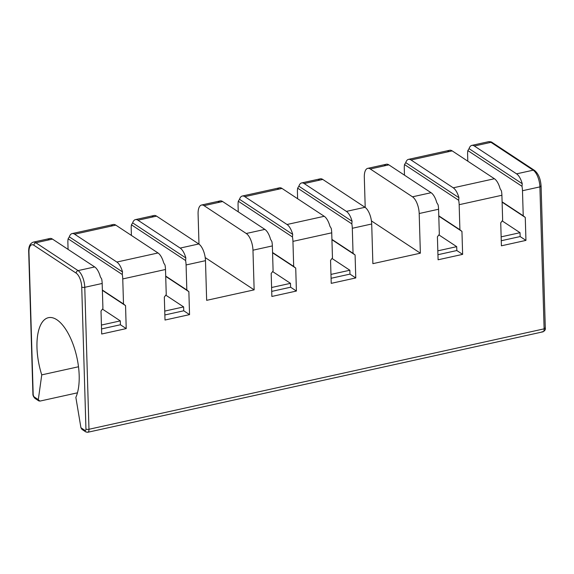 <?xml version="1.0" encoding="UTF-8"?>
<svg xmlns="http://www.w3.org/2000/svg" width="574" height="574" viewBox="0 0 574 574"><rect width="100%" height="100%" fill="white"/><g stroke="black" fill="none" stroke-linecap="round" stroke-linejoin="round"><path stroke-width="0.86" d="M83.302 429.617L80.934 427.752L84.952 430.4L80.934 427.752L75.854 397.366A44.872 19.258 -102.4 0 0 71.291 339.815A44.872 19.258 -102.4 0 0 43.021 321.175A44.872 19.258 -102.4 0 0 41.751 374.872L38.307 399.633L34.297 396.986A2.246 0.961 77.6 0 1 33.177 394.202L28.965 252.244A11.215 4.814 77.6 0 1 33.931 245.285L76.148 273.131A11.215 4.814 77.6 0 1 81.73 287.05L85.942 429.008A2.246 0.961 77.6 0 1 84.952 430.4A2.246 1.851 123.4 0 0 85.698 431.835A2.246 1.851 123.4 0 0 86.99 432.05A4.484 1.923 -102.4 0 0 87.836 432.258A4.484 1.923 -102.4 0 0 88.977 429.273A4.484 1.923 77.6 0 1 87.836 432.258L85.698 431.835A2.246 1.851 -56.6 0 1 84.952 430.4A2.246 0.961 -102.4 0 0 85.942 429.008A2.246 0.818 -1.7 0 0 88.977 429.273A2.246 0.818 178.3 0 1 85.942 429.008L81.73 287.05A2.246 0.818 -1.7 0 0 84.765 287.309L88.977 429.273L544.116 328.845L539.897 186.887A13.46 5.776 -102.4 0 0 533.196 170.184L490.978 142.338A13.46 5.776 -102.4 0 0 488.452 141.713A13.46 5.776 77.6 0 1 490.978 142.338A2.246 1.851 -56.6 0 1 492.277 142.553A2.246 1.851 123.4 0 0 490.978 142.338L474.361 146.004L516.571 173.85L533.196 170.184A2.246 1.851 -56.6 0 1 534.494 170.399A2.246 1.851 123.4 0 0 533.196 170.184A13.46 5.776 77.6 0 1 539.897 186.887A2.246 0.818 -1.7 0 0 541.088 186.119A2.246 0.818 178.3 0 1 539.897 186.887L522.484 190.726L523.23 215.781L525.267 217.431L525.949 240.391L501.411 245.808L500.736 222.841L502.652 220.316L501.906 195.268L459.164 204.696L459.903 229.751L461.948 231.401L462.63 254.368L438.091 259.778L437.41 236.818L439.325 234.292L438.586 209.237L419.192 213.521L420.369 253.184L372.878 263.66L371.701 223.996L352.307 228.28L353.046 253.328L355.091 254.978L355.772 277.945L331.234 283.355L330.552 260.395L332.468 257.87L331.729 232.822L292.941 241.374L293.687 266.429L295.725 268.08L296.406 291.04L271.868 296.457L271.186 273.497L273.102 270.971L272.363 245.916L252.969 250.199L254.146 289.863L206.654 300.338L205.478 260.675L186.084 264.958L186.83 290.006L188.868 291.657L189.549 314.624L165.011 320.034L164.329 297.074L166.245 294.548L165.506 269.493L122.757 278.928L123.503 303.976L125.548 305.633L126.223 328.593L101.691 334.011L101.01 311.043L102.925 308.518L102.179 283.47L84.765 287.309A2.246 0.818 178.3 0 1 81.73 287.05A11.215 4.814 -102.4 0 0 76.148 273.131A2.246 1.851 -56.6 0 1 78.064 270.605A13.46 5.776 77.6 0 1 84.765 287.309L88.977 429.273L544.116 328.845A2.246 0.818 -1.7 0 0 545.3 328.077A2.246 0.818 178.3 0 1 544.116 328.845A4.484 1.923 77.6 0 1 542.968 331.829A4.484 1.923 -102.4 0 0 544.116 328.845L539.897 186.887L522.484 190.726A13.46 5.776 -102.4 0 0 522.003 186.313L522.24 183.73A13.46 5.776 -102.4 0 0 516.571 173.85L533.196 170.184L490.978 142.338L474.361 146.004A13.46 5.776 -102.4 0 0 471.828 145.387A13.46 5.776 -102.4 0 0 469.058 148.652L467.846 150.589A13.46 5.776 -102.4 0 0 467.609 154.528A13.46 5.776 77.6 0 1 467.846 150.589L522.003 186.313A13.46 5.776 77.6 0 1 522.484 190.726L523.23 215.781L525.267 217.431L525.949 240.391L520.144 236.567L520.03 232.692L502.193 220.918L520.03 232.692L501.145 236.854L520.03 232.692L520.144 236.567L525.949 240.391L501.411 245.808L500.736 222.841L502.652 220.316L501.906 195.268L459.164 204.696A13.46 5.776 -102.4 0 0 458.676 200.283L458.92 197.7A13.46 5.776 -102.4 0 0 453.252 187.82L494.408 178.736A13.46 5.776 77.6 0 1 500.083 188.616L501.418 190.855A13.46 5.776 77.6 0 1 501.906 195.268A13.46 5.776 -102.4 0 0 501.418 190.855L500.083 188.616A13.46 5.776 -102.4 0 0 494.408 178.736L452.197 150.89A13.46 5.776 -102.4 0 0 447.634 151.902M85.698 431.835L81.924 429.352L80.934 427.752L75.854 397.366A44.872 19.258 -102.4 0 0 73.73 346.144A44.872 19.258 -102.4 0 0 48.403 317.687A44.872 19.258 -102.4 0 0 41.751 374.872L78.502 366.764L41.751 374.872L38.307 399.633L38.824 400.917L40.029 401.075L77.454 392.817L40.029 401.075L34.297 396.986A2.246 1.851 123.4 0 0 35.036 398.421A2.246 1.851 -56.6 0 1 34.297 396.986A2.246 0.961 -102.4 0 1 33.177 394.202A2.246 0.818 178.3 0 1 32.912 393.836A2.246 0.818 -1.7 0 0 33.177 394.202L28.965 252.244A2.246 0.818 178.3 0 1 28.7 251.871A2.246 0.818 -1.7 0 0 28.965 252.244A11.215 4.814 -102.4 0 1 33.931 245.285A2.246 1.851 -56.6 0 1 35.846 242.766L78.064 270.605A2.246 1.851 123.4 0 0 76.148 273.131L33.931 245.285A2.246 1.851 123.4 0 1 35.846 242.766L78.064 270.605L94.681 266.939A13.46 5.776 77.6 0 1 100.357 276.819L101.691 279.057A13.46 5.776 77.6 0 1 102.179 283.47L84.765 287.309A13.46 5.776 -102.4 0 0 78.064 270.605L94.681 266.939L52.471 239.093L35.846 242.766A13.46 5.776 -102.4 0 0 33.321 242.142A13.46 5.776 77.6 0 1 35.846 242.766L52.471 239.093L94.681 266.939A13.46 5.776 77.6 0 1 100.357 276.819L101.691 279.057A13.46 5.776 77.6 0 1 102.179 283.47L102.925 308.518L101.01 311.043L101.691 334.011L126.223 328.593L125.548 305.633L102.387 290.351L125.548 305.633L102.373 290.042L123.503 303.976L122.757 278.928A13.46 5.776 -102.4 0 0 122.276 274.516L122.52 271.933A13.46 5.776 -102.4 0 0 116.845 262.053L158.008 252.969A13.46 5.776 77.6 0 1 163.676 262.849L165.018 265.08A13.46 5.776 77.6 0 1 165.506 269.493L122.757 278.928A13.46 5.776 -102.4 0 0 122.276 274.516L68.119 238.791A13.46 5.776 -102.4 0 0 67.883 242.73L68.076 249.389L67.883 242.73A13.46 5.776 -102.4 0 1 68.119 238.791L122.276 274.516L122.52 271.933L69.332 236.847L68.119 238.791L69.332 236.847L122.52 271.933A13.46 5.776 -102.4 0 0 116.845 262.053L158.008 252.969L115.79 225.123L74.634 234.206L116.845 262.053L74.634 234.206A13.46 5.776 -102.4 0 0 72.102 233.582A13.46 5.776 -102.4 0 0 69.332 236.847A13.46 5.776 -102.4 0 1 74.634 234.206L115.79 225.123L158.008 252.969A13.46 5.776 77.6 0 1 163.676 262.849L165.018 265.08A13.46 5.776 77.6 0 1 165.506 269.493L166.245 294.548L164.329 297.074L165.011 320.034L189.549 314.624L188.868 291.657L165.707 276.381L188.868 291.657L165.699 276.072L186.83 290.006L186.084 264.958A13.46 5.776 -102.4 0 0 185.596 260.539L185.84 257.956A13.46 5.776 -102.4 0 0 180.171 248.076L198.769 243.972A13.46 5.776 77.6 0 1 205.478 260.675L186.084 264.958A13.46 5.776 -102.4 0 0 185.596 260.539L131.439 224.821A13.46 5.776 -102.4 0 0 131.202 228.753L131.403 235.419L131.202 228.753A13.46 5.776 -102.4 0 1 131.439 224.821L185.596 260.539L185.84 257.956L132.659 222.877L131.439 224.821L132.659 222.877L185.84 257.956A13.46 5.776 -102.4 0 0 180.171 248.076L198.769 243.972L156.559 216.125L137.954 220.229L180.171 248.076L137.954 220.229A13.46 5.776 -102.4 0 0 135.428 219.612A13.46 5.776 -102.4 0 0 132.659 222.877A13.46 5.776 -102.4 0 1 137.954 220.229L156.559 216.125L198.769 243.972A13.46 5.776 77.6 0 1 205.478 260.675L206.654 300.338L254.146 289.863L252.969 250.199A13.46 5.776 -102.4 0 0 246.26 233.496L264.865 229.392A13.46 5.776 77.6 0 1 270.533 239.272L271.875 241.503A13.46 5.776 77.6 0 1 272.363 245.916L252.969 250.199A13.46 5.776 -102.4 0 0 246.26 233.496L264.865 229.392L222.647 201.546L204.05 205.65L246.26 233.496L204.05 205.65A13.46 5.776 -102.4 0 0 201.517 205.026A13.46 5.776 -102.4 0 0 198.087 213.994L198.984 244.122L198.087 213.994A13.46 5.776 -102.4 0 1 204.05 205.65L222.647 201.546L264.865 229.392A13.46 5.776 77.6 0 1 270.533 239.272L271.875 241.503A13.46 5.776 77.6 0 1 272.363 245.916L273.102 270.971L271.186 273.497L271.868 296.457L296.406 291.04L295.725 268.08L272.564 252.804L295.725 268.08L272.557 252.488L293.687 266.429L292.941 241.374A13.46 5.776 -102.4 0 0 292.453 236.962L292.697 234.379A13.46 5.776 -102.4 0 0 287.029 224.499L324.231 216.29A13.46 5.776 77.6 0 1 329.899 226.17L331.241 228.402A13.46 5.776 77.6 0 1 331.729 232.822L292.941 241.374A13.46 5.776 -102.4 0 0 292.453 236.962L238.296 201.237A13.46 5.776 -102.4 0 0 238.059 205.176L238.26 211.842L238.059 205.176A13.46 5.776 -102.4 0 1 238.296 201.237L292.453 236.962L292.697 234.379L239.516 199.3L238.296 201.237L239.516 199.3L292.697 234.379A13.46 5.776 -102.4 0 0 287.029 224.499L324.231 216.29L282.013 188.444L244.811 196.652L287.029 224.499L244.811 196.652A13.46 5.776 -102.4 0 0 242.285 196.035A13.46 5.776 -102.4 0 0 239.516 199.3A13.46 5.776 -102.4 0 1 244.811 196.652L282.013 188.444A13.46 5.776 -102.4 0 0 277.45 189.449M38.81 400.91L35.036 398.421A2.246 1.851 123.4 0 0 36.334 398.636M535.233 171.834A2.246 1.851 123.4 0 0 534.494 170.399L492.277 142.553C491.617 141.886 490.339 141.606 488.452 141.713L471.828 145.387M542.129 331.629A4.484 1.923 -102.4 0 0 542.968 331.829C544.884 330.789 545.659 329.533 545.3 328.077L541.088 186.119A2.246 0.818 -1.7 0 0 540.823 185.754M545.3 328.077A2.246 0.818 -1.7 0 0 545.035 327.711M367.74 168.354A13.46 5.776 -102.4 0 0 364.311 177.323L365.208 207.444L364.311 177.323A13.46 5.776 77.6 0 1 370.273 168.971A13.46 5.776 -102.4 0 0 367.74 168.354L386.345 164.25A13.46 5.776 77.6 0 1 388.871 164.867L370.273 168.971L412.484 196.817L431.088 192.713L388.871 164.867L370.273 168.971L412.484 196.817A13.46 5.776 77.6 0 1 419.192 213.521A13.46 5.776 -102.4 0 0 412.484 196.817L431.088 192.713A13.46 5.776 77.6 0 1 436.757 202.593L438.098 204.825A13.46 5.776 77.6 0 1 438.586 209.237L419.192 213.521L420.369 253.184L371.428 220.904L420.369 253.184L372.878 263.66L371.701 223.996A13.46 5.776 -102.4 0 0 364.992 207.293A13.46 5.776 77.6 0 1 371.701 223.996L352.307 228.28A13.46 5.776 -102.4 0 0 351.819 223.86L352.063 221.277A13.46 5.776 -102.4 0 0 346.395 211.397L364.992 207.293L322.782 179.447L304.177 183.551L346.395 211.397L364.992 207.293L322.782 179.447L304.177 183.551A13.46 5.776 -102.4 0 0 301.651 182.934A13.46 5.776 -102.4 0 0 298.882 186.198L297.662 188.143A13.46 5.776 -102.4 0 0 297.425 192.075A13.46 5.776 77.6 0 1 297.662 188.143L298.882 186.198A13.46 5.776 77.6 0 1 304.177 183.551L346.395 211.397A13.46 5.776 77.6 0 1 352.063 221.277L298.882 186.198L352.063 221.277L351.819 223.86L297.662 188.143L351.819 223.86A13.46 5.776 77.6 0 1 352.307 228.28L353.046 253.328L331.923 239.394L355.091 254.978L355.772 277.945L349.968 274.114L349.853 270.239L332.009 258.472L349.853 270.239L330.968 274.408L349.853 270.239L349.968 274.114L355.772 277.945L331.234 283.355L330.552 260.395L332.468 257.87L331.729 232.822A13.46 5.776 -102.4 0 0 331.241 228.402L329.899 226.17A13.46 5.776 -102.4 0 0 324.231 216.29L282.013 188.444A13.46 5.776 77.6 0 0 279.488 187.827L242.285 196.035M494.408 178.736L452.197 150.89L411.034 159.974L453.252 187.82L494.408 178.736M408.509 159.357L449.664 150.273A13.46 5.776 77.6 0 1 452.197 150.89L411.034 159.974L453.252 187.82A13.46 5.776 77.6 0 1 458.92 197.7L405.739 162.621A13.46 5.776 77.6 0 1 411.034 159.974A13.46 5.776 -102.4 0 0 408.509 159.357A13.46 5.776 -102.4 0 0 405.739 162.621L458.92 197.7L458.676 200.283L404.519 164.566L405.739 162.621L404.519 164.566L458.676 200.283A13.46 5.776 77.6 0 1 459.164 204.696L459.903 229.751L438.78 215.817L461.948 231.401L438.787 216.125L461.948 231.401L462.63 254.368L456.825 250.537L456.71 246.662L438.866 234.895L456.71 246.662L437.826 250.831L456.71 246.662L456.825 250.537L462.63 254.368L438.091 259.778L437.41 236.818L439.325 234.292L438.586 209.237A13.46 5.776 -102.4 0 0 438.098 204.825L436.757 202.593A13.46 5.776 -102.4 0 0 431.088 192.713L388.871 164.867A13.46 5.776 -102.4 0 0 384.307 165.872M404.483 175.163L404.283 168.498A13.46 5.776 77.6 0 1 404.519 164.566A13.46 5.776 -102.4 0 0 404.283 168.498L404.483 175.163M290.487 283.341L272.643 271.574L290.487 283.341L271.602 287.509L290.487 283.341L290.602 287.215L290.487 283.341M183.63 306.918L165.786 295.151L183.63 306.918L164.745 311.086L183.63 306.918L183.745 310.792L183.63 306.918M120.303 320.888L102.466 309.121L120.303 320.888L101.426 325.056L120.303 320.888L120.418 324.762L120.303 320.888M331.93 239.702L355.091 254.978L331.93 239.702M331.083 278.282L349.968 274.114L331.083 278.282M297.626 198.74L297.425 192.075L297.626 198.74M467.803 161.186L467.609 154.528L467.803 161.186M301.651 182.934L320.249 178.83A13.46 5.776 77.6 0 1 322.782 179.447A13.46 5.776 -102.4 0 0 318.218 180.458M72.102 233.582L113.265 224.506A13.46 5.776 77.6 0 1 115.79 225.123A13.46 5.776 77.6 0 0 111.234 226.127M201.517 205.026L220.122 200.922A13.46 5.776 77.6 0 1 222.647 201.546A13.46 5.776 77.6 0 0 218.091 202.55M135.428 219.612L154.026 215.508A13.46 5.776 77.6 0 1 156.559 216.125A13.46 5.776 77.6 0 0 151.995 217.137M35.036 398.421C33.479 396.871 32.775 395.343 32.912 393.836L28.7 251.871C28.506 246.555 30.042 243.311 33.321 242.142L49.938 238.475A13.46 5.776 77.6 0 1 52.471 239.093A13.46 5.776 77.6 0 0 47.907 240.104M437.94 254.705L456.825 250.537L437.94 254.705M501.26 240.728L520.144 236.567L501.26 240.728M271.717 291.384L290.602 287.215L296.406 291.04L290.602 287.215L271.717 291.384M164.86 314.961L183.745 310.792L189.549 314.624L183.745 310.792L164.86 314.961M101.541 328.931L120.418 324.762L126.223 328.593L120.418 324.762L101.541 328.931M502.114 202.156L525.267 217.431L502.114 202.156M502.099 201.84L523.23 215.781L502.099 201.84M522.24 183.73L522.003 186.313L467.846 150.589L469.058 148.652L522.24 183.73L469.058 148.652A13.46 5.776 77.6 0 1 474.361 146.004L516.571 173.85A13.46 5.776 77.6 0 1 522.24 183.73M205.205 257.582L254.146 289.863L205.205 257.582M541.088 186.119C540.622 178.916 538.426 173.671 534.494 170.399M542.968 331.829L87.836 432.258"/></g></svg>

